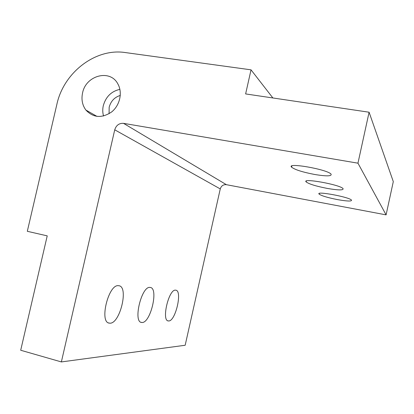 <?xml version="1.0" encoding="UTF-8"?>
<svg xmlns="http://www.w3.org/2000/svg" width="414" height="414" viewBox="0 0 414 414"><rect width="100%" height="100%" fill="white"/><g stroke="black" fill="none" stroke-linecap="round" stroke-linejoin="round"><path stroke-width="0.62" d="M327.365 188.437C316.079 186.228 309.015 184.054 306.158 181.917C301.428 177.725 340.023 184.644 343.046 188.598C343.687 190.368 338.461 190.311 327.365 188.437M150.049 287.445C159.131 287.507 150.375 324.198 141.655 322.449C132.759 322.351 141.552 285.732 150.028 287.445L150.049 287.445M109.068 113.736L109.167 107.231C110.848 101.13 114.559 97.202 120.298 95.437M103.552 116.013C102.584 112.675 102.501 109.224 103.303 105.658C105.844 96.726 111.376 91.292 119.894 89.352M82.567 92.948C85.848 75.296 110.248 68.833 117.886 83.985C122.761 92.534 119.905 105.347 111.645 111.946C101.87 118.476 93.29 117.855 85.9 110.067C82.308 105.166 81.196 99.458 82.567 92.948M337.493 199.61C327.603 197.649 321.481 195.812 319.122 194.099C315.271 190.745 349.199 196.986 351.491 200.097C351.895 201.468 347.227 201.307 337.493 199.61M314.65 174.475C302.551 172.141 294.861 169.709 291.591 167.173C286.09 162.19 327.283 169.347 331.05 174.113C331.997 176.281 326.527 176.4 314.65 174.475M175.619 290.178C182.89 290.136 175.324 322.346 168.369 320.928C161.217 320.959 168.824 288.739 175.608 290.178L175.619 290.178M118.554 285.707C129.334 285.851 119.76 325.181 109.399 323.122C98.92 322.822 108.504 283.776 118.539 285.707L118.554 285.707M61.37 361.929L185.172 345.255L220.264 188.919C221.267 185.839 223.306 184.427 226.391 184.685L386.091 214.871L357.96 163.183L369.091 112.22L245.626 93.926L251.029 69.837L125.251 52.552C95.443 47.92 63.663 72.605 56.878 104.307L27.314 231.297L47.222 235.866L20.7 350.254L61.37 361.929L114.735 129.81C116.22 125.245 119.149 123.093 123.527 123.351L357.96 163.183M272.878 97.963L251.029 69.837M386.091 214.871L393.3 181.611L369.091 112.22M226.391 184.685L123.527 123.351M220.264 188.919L114.735 129.81M306.355 181.027L306.158 181.917M141.029 322.283L141.655 322.449M85.9 110.067L97.047 116.422M319.261 193.457L319.122 194.099M291.854 165.983L291.591 167.173M167.898 320.803L168.369 320.928M108.603 322.91L109.399 323.122"/></g></svg>
